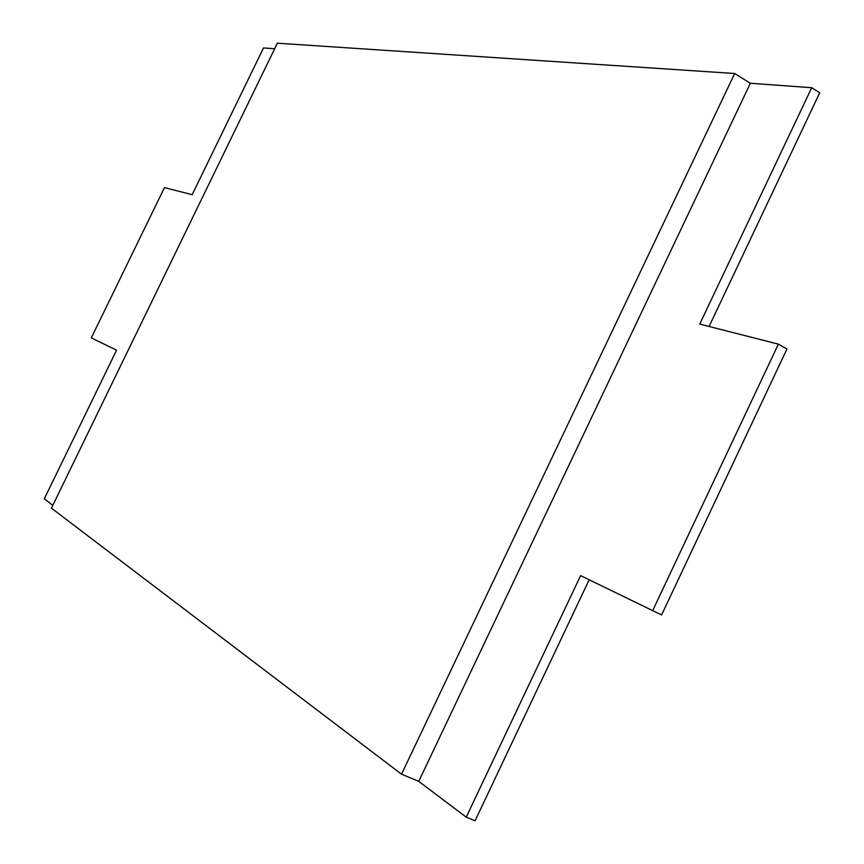 <?xml version="1.0" encoding="UTF-8"?>
<svg xmlns="http://www.w3.org/2000/svg" width="864" height="864" viewBox="0 0 864 864"><rect width="100%" height="100%" fill="white"/><g stroke="black" fill="none" stroke-linecap="round" stroke-linejoin="round"><path stroke-width="1.3" d="M734.681 73.505L401.522 774.198L51.43 508.151L277.366 43.2L734.681 73.505L750.362 83.257L811.706 87.707L819.72 92.761L709.085 326.473M52.812 505.31L44.28 498.874L116.575 350.168L91.292 337.889L164.462 187.607L192.175 194.681L263.509 47.941L274.666 48.751M786.974 348.97L661.597 614.909L652.676 610.632L778.378 344.142L786.974 348.97M401.522 774.198L418.748 781.348L466.225 817.16L475.07 820.8L589.172 579.776M750.362 83.257L418.748 781.348M778.378 344.142L699.743 324.097L811.706 87.707M466.225 817.16L580.619 575.618L652.676 610.632"/></g></svg>
